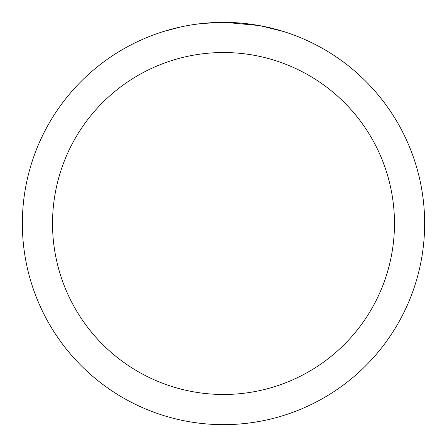 <?xml version="1.0" encoding="UTF-8"?>
<svg xmlns="http://www.w3.org/2000/svg" width="447" height="447" viewBox="0 0 447 447"><rect width="100%" height="100%" fill="white"/><g stroke="black" fill="none" stroke-linecap="round" stroke-linejoin="round"><path stroke-width="0.67" d="M223.5 52.522A170.977 170.977 0 0 1 394.477 223.5A170.977 170.977 0 0 1 223.5 394.477A170.977 170.977 0 0 1 52.522 223.5A170.977 170.977 0 0 1 223.5 52.522M223.5 22.35A201.15 201.15 0 0 1 424.65 223.5A201.15 201.15 0 0 1 223.5 424.65A201.15 201.15 0 0 1 22.35 223.5A201.15 201.15 0 0 1 223.5 22.35M260.182 25.725L283.258 31.435M259.232 25.552L224.925 22.356L230.345 22.467M248.269 23.881L249.119 23.987M200.815 23.635L198.362 23.926M163.747 31.435L181.275 26.831M192.746 24.714L198.362 23.931M208.755 22.892L211.956 22.685M222.081 22.356L201.765 23.529M193.428 24.613L194.244 24.49"/></g></svg>
